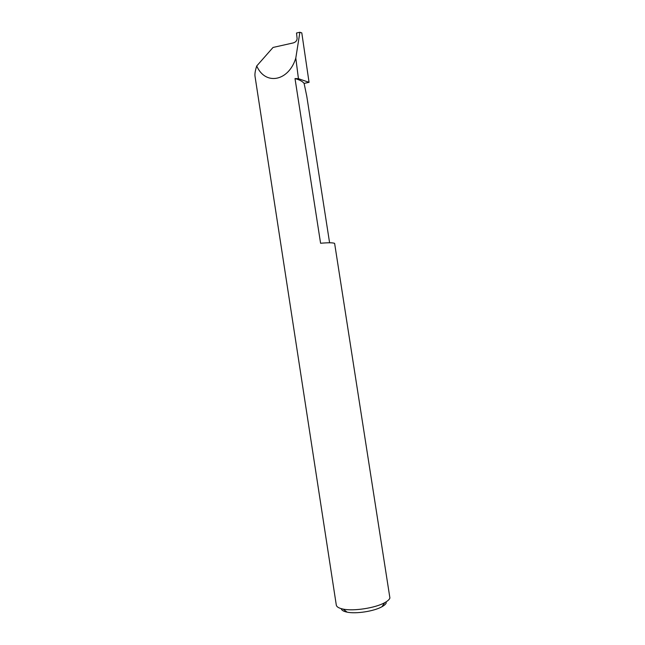 <?xml version="1.0" encoding="UTF-8"?>
<svg xmlns="http://www.w3.org/2000/svg" width="645" height="645" viewBox="0 0 645 645"><rect width="100%" height="100%" fill="white"/><g stroke="black" fill="none" stroke-linecap="round" stroke-linejoin="round"><path stroke-width="0.97" d="M295.007 78.561L298.433 78.69L295.797 58.074C288.742 81.31 265.369 85.825 256.726 65.975C255.251 70.442 254.686 73.901 255.025 76.344L336.295 605.05C336.642 606.897 338.923 608.243 343.164 609.106C353.662 611.355 375.43 607.993 384.743 602.664C387.629 601.084 389.354 599.536 389.911 598.02L334.618 243.375C332.941 242.625 328.265 242.584 320.589 243.254L295.007 78.561C299.538 79.795 302.57 81.407 304.109 83.398L306.786 96.307L329.595 242.778M295.797 58.074L299.885 32.25L296.507 33.016L297.111 38.434C297.039 40.627 295.757 42.119 293.265 42.917L273.045 47.448L256.726 65.975M299.885 32.25L301.796 32.895L309.052 82.334L304.109 83.398M298.433 78.69L309.052 82.334M386.282 602.809C385.799 604.099 384.339 605.413 381.913 606.76C374.076 611.266 355.943 614.072 347.091 612.145C343.495 611.412 341.552 610.251 341.261 608.662M381.913 606.76L384.743 602.664M347.091 612.145L343.164 609.106"/></g></svg>
